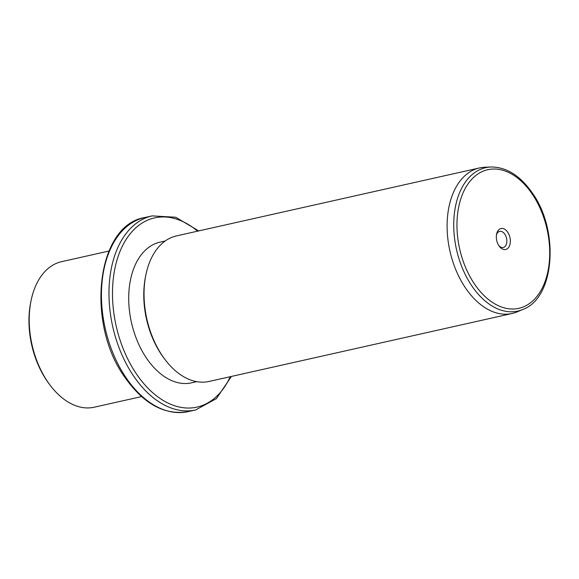 <?xml version="1.0" encoding="UTF-8"?>
<svg xmlns="http://www.w3.org/2000/svg" width="579" height="579" viewBox="0 0 579 579"><rect width="100%" height="100%" fill="white"/><g stroke="black" fill="none" stroke-linecap="round" stroke-linejoin="round"><path stroke-width="0.87" d="M50.127 385.216L49.172 383.942A72.093 45.466 -102.6 0 1 46.935 380.823A72.093 45.466 -102.6 0 1 30.781 301.963L31.107 300.407A74.575 47.037 77.4 0 0 47.811 381.981A74.575 47.037 77.4 0 0 50.127 385.216A74.575 47.037 77.4 0 0 94.232 407.211L141.565 396.593M108.924 251.054L61.591 261.672A74.575 47.037 77.4 0 0 31.107 300.407M196.766 381.662L191.577 382.828A72.093 45.466 -102.6 0 1 146.697 358.437A72.093 45.466 -102.6 0 1 129.327 287.235A72.093 45.466 -102.6 0 1 160.021 242.145L165.21 240.98M164.957 359.458L164.002 358.184A72.093 45.466 -102.6 0 1 161.758 355.065A72.093 45.466 -102.6 0 1 145.611 276.205L145.93 274.649A74.575 47.037 77.4 0 0 162.641 356.223A74.575 47.037 77.4 0 0 164.957 359.458A74.575 47.037 77.4 0 0 209.062 381.452L512.133 313.478A74.575 47.037 -102.6 0 1 465.704 288.248A74.575 47.037 -102.6 0 1 447.741 214.577A74.575 47.037 -102.6 0 1 479.484 167.939A74.575 47.037 -102.6 0 1 484.833 167.237L490.905 166.991A73.482 46.342 -102.6 0 0 454.877 209.808A73.482 46.342 -102.6 0 0 472.059 286.221A73.482 46.342 -102.6 0 0 522.859 309.454L517.264 311.82A74.575 47.037 -102.6 0 1 512.133 313.478M479.484 167.939L176.421 235.914A74.575 47.037 77.4 0 0 145.93 274.649M499.004 245.865A10.748 6.782 -102.6 0 1 496.594 234.111A10.748 6.782 -102.6 0 1 507.674 232.165A10.748 6.782 -102.6 0 1 508.984 246.886A10.748 6.782 -102.6 0 1 499.337 246.336A10.748 6.782 -102.6 0 1 499.004 245.865M498.845 245.626A8.265 5.211 77.4 0 0 503.267 247.501A8.265 5.211 77.4 0 0 506.784 242.333A8.265 5.211 77.4 0 0 504.794 234.169A8.265 5.211 77.4 0 0 499.648 231.376A8.265 5.211 77.4 0 0 496.449 234.958M188.153 411.626A99.436 62.713 -102.6 0 1 126.251 377.986A99.436 62.713 -102.6 0 1 102.295 279.766A99.436 62.713 -102.6 0 1 144.62 217.574C96.259 225.274 85.504 323.784 125.202 377.798C144.041 404.258 165.022 415.534 188.153 411.626L195.68 409.932A99.436 62.713 -102.6 0 1 133.778 376.292A99.436 62.713 -102.6 0 1 109.822 278.079A99.436 62.713 -102.6 0 1 152.154 215.88L144.62 217.574M230.247 376.705A96.954 61.142 -102.6 0 1 136.666 374.287A96.954 61.142 -102.6 0 1 120.497 250.208A96.954 61.142 -102.6 0 1 197.598 231.166M474.671 284.289A71.022 44.793 -102.6 0 1 466.869 185.642A71.022 44.793 -102.6 0 1 532.007 193.748A71.022 44.793 -102.6 0 1 539.809 292.388A71.022 44.793 -102.6 0 1 474.671 284.289M231.383 376.451L216.38 398.649L195.68 409.932M198.735 230.912L175.69 217.241L152.154 215.88M522.859 309.454C554.979 297.867 559.48 230.261 532.173 192.764C520.108 175.56 506.35 166.969 490.905 166.991"/></g></svg>
